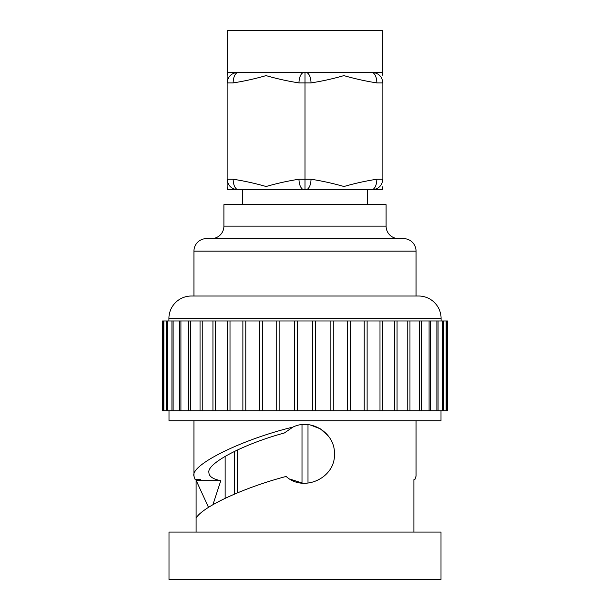 <?xml version="1.0" encoding="UTF-8"?>
<svg xmlns="http://www.w3.org/2000/svg" width="610" height="610" viewBox="0 0 610 610"><rect width="100%" height="100%" fill="white"/><g stroke="black" fill="none" stroke-linecap="round" stroke-linejoin="round"><path stroke-width="0.91" d="M416.05 296.018L416.05 251.099A12.474 12.474 0 0 0 403.568 238.624L206.432 238.624A12.474 12.474 0 0 0 193.95 251.099L193.95 296.018M223.9 226.142L386.099 226.142L386.099 204.685L223.9 204.685L223.9 226.142A12.474 12.474 0 0 1 211.418 238.624M386.099 226.142A12.474 12.474 0 0 0 398.582 238.624M225.143 498.294L225.143 456.31M234.392 494.123L234.392 451.392M237.389 449.966L237.389 492.865M302.003 483.143L302.003 424.781L307.997 424.781L307.997 483.135M302.781 483.212L289.735 479.018M196.1 532.088L196.1 518.081C202.627 506.681 243.832 487.619 286.143 476.44C303.711 492.712 335.668 477.943 334.425 453.893C335.256 433.321 311.352 417.888 292.892 427.107L284.344 432.986C243.542 444.042 206.424 463.547 208.925 472.62C208.994 476.448 212.951 479.132 220.797 480.672L212.905 504.706M441 579.5L169 579.5L169 532.088L441 532.088L441 579.5M413.9 532.088L413.9 479.681L414.83 479.681L416.05 476.12L416.05 420.786M208.513 507.39L196.275 480.672L200.492 479.681L195.169 479.681L193.95 476.12L193.95 420.786M193.95 476.12C190.129 465.018 241.529 439.551 292.892 427.107M441 410.804L441 420.786L169 420.786L169 410.804M443.401 410.804L443.401 320.974L446.558 320.974L446.558 410.804L294.455 410.804L294.455 320.974L276.726 320.974L276.726 410.804L259.448 410.804L259.448 320.974L242.879 320.974L242.879 410.804L179.37 410.804L179.37 320.974L171.936 320.974L171.936 410.804L166.599 410.804L166.599 320.974L163.442 320.974L163.442 410.804L162.519 410.804L162.512 320.974L163.442 320.974M294.455 410.804L276.726 410.804M259.448 410.804L242.879 410.804M441.091 320.974L441.091 318.473A22.456 22.456 0 0 0 418.635 296.018L191.365 296.018A22.456 22.456 0 0 0 168.909 318.473L168.909 320.974M180.918 410.804L180.918 320.974L188.787 320.974L188.787 410.804M190.671 410.804L190.671 320.974L200.034 320.974L200.034 410.804M202.238 410.804L202.238 320.974L212.943 320.974L212.943 410.804M215.414 410.804L215.414 320.974L227.301 320.974L227.301 410.804M230.008 410.804L230.008 320.974L242.879 320.974M262.498 410.804L262.498 320.974L276.726 320.974M297.657 410.804L297.657 320.974L312.343 320.974L312.343 410.804M315.545 410.804L315.545 320.974L330.124 320.974L330.124 410.804M333.273 410.804L333.273 320.974L347.502 320.974L347.502 410.804M350.552 410.804L350.552 320.974L364.216 320.974L364.216 410.804M367.121 410.804L367.121 320.974L379.992 320.974L379.992 410.804M382.699 410.804L382.699 320.974L394.586 320.974L394.586 410.804M397.057 410.804L397.057 320.974L407.762 320.974L407.762 410.804M409.966 410.804L409.966 320.974L419.329 320.974L419.329 410.804M421.213 410.804L421.213 320.974L429.082 320.974L429.082 410.804M162.519 410.804L162.519 320.974M163.442 410.804L166.599 410.804M171.936 410.804L179.37 410.804M167.392 410.804L167.392 320.974L166.599 320.974M167.392 320.974L171.936 320.974M180.918 320.974L179.37 320.974M190.671 320.974L188.787 320.974M202.238 320.974L200.034 320.974M215.414 320.974L212.943 320.974M230.008 320.974L227.301 320.974M262.498 320.974L259.448 320.974M297.657 320.974L294.455 320.974M315.545 320.974L312.343 320.974M333.273 320.974L330.124 320.974M350.552 320.974L347.502 320.974M367.121 320.974L364.216 320.974M382.699 320.974L379.992 320.974M397.057 320.974L394.586 320.974M409.966 320.974L407.762 320.974M421.213 320.974L419.329 320.974M430.629 410.804L430.629 320.974L429.082 320.974M430.629 320.974L436.882 320.974L436.882 410.804M438.064 410.804L438.064 320.974L436.882 320.974M438.064 320.974L442.608 320.974L442.608 410.804M443.401 320.974L442.608 320.974M447.488 410.804L447.488 320.974L447.481 410.804L446.558 410.804M446.154 320.974L446.154 410.804M279.876 410.804L279.876 320.974M245.784 410.804L245.784 320.974M173.118 410.804L173.118 320.974M163.846 410.804L163.846 320.974M446.558 320.974L447.481 320.974M196.1 518.081L196.1 479.681M310.322 424.972L320.479 428.891L328.485 436.18M196.275 480.672L220.797 480.672M237.625 72.422L304.23 72.422A10.484 5.238 90 0 0 298.991 82.907C287.905 81.176 276.917 78.751 266.029 75.617C255.254 78.743 244.297 81.176 233.157 82.907L227.141 82.907L227.141 75.617L227.141 82.907C227.812 76.585 231.304 73.093 237.625 72.422L227.644 72.422L227.644 30.5L382.356 30.5L382.356 72.422L382.859 75.617M372.375 189.71L382.356 189.71L372.375 189.71C378.696 189.047 382.188 185.547 382.859 179.226L382.859 82.907C382.188 76.585 378.696 73.093 372.375 72.422L371.604 72.422A10.484 5.238 90 0 1 376.843 82.907C365.764 81.176 354.776 78.751 343.887 75.617C333.113 78.743 322.156 81.176 311.008 82.907L305 82.907L305 72.422L304.23 72.422L382.356 72.422M227.141 82.907L227.141 186.515L227.141 179.226L233.157 179.226C244.236 180.956 255.224 183.389 266.113 186.515C276.887 183.389 287.844 180.964 298.991 179.226L311.008 179.226C322.095 180.956 333.083 183.389 343.971 186.515C354.745 183.389 365.703 180.964 376.843 179.226L382.859 179.226M298.991 82.907L305 82.907L305 189.71L227.644 189.71L227.141 186.515M376.843 179.226A10.484 5.238 -90 0 1 371.604 189.71L305 189.71M227.141 179.226C227.812 185.547 231.304 189.047 237.625 189.71L238.396 189.71A10.484 5.238 -90 0 1 233.157 179.226M367.388 204.685L367.388 189.71L336.194 189.71M305.77 189.71A10.484 5.238 -90 0 0 311.008 179.226M304.23 189.71A10.484 5.238 -90 0 1 298.991 179.226M238.396 72.422A10.484 5.238 90 0 0 233.157 82.907M305.77 72.422A10.484 5.238 90 0 1 311.008 82.907M416.05 251.099L193.95 251.099M441.091 318.473L168.909 318.473M382.859 82.907L376.843 82.907M242.612 189.71L242.612 204.685M382.356 189.71L382.859 186.515M227.644 72.422L227.141 75.617"/></g></svg>
